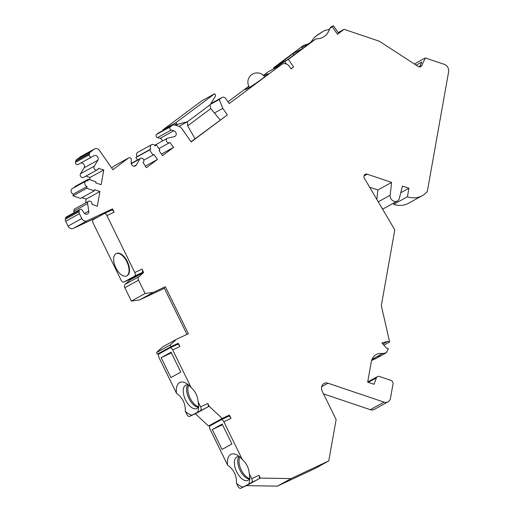 <?xml version="1.0" encoding="UTF-8"?>
<svg xmlns="http://www.w3.org/2000/svg" width="514" height="514" viewBox="0 0 514 514"><rect width="100%" height="100%" fill="white"/><g stroke="black" fill="none" stroke-linecap="round" stroke-linejoin="round"><path stroke-width="0.77" d="M98.759 216.452L112.489 208.89L87.039 220.827A4.311 3.707 -118.8 0 1 81.784 218.534L79.413 213.689A3.078 2.647 -118.8 0 1 79.105 211.652L79.317 210.47A1.85 1.587 -118.8 0 1 80.049 209.404L66.319 216.966A1.85 1.587 61.2 0 0 65.586 218.032L65.381 219.215A3.078 2.647 61.2 0 0 65.689 221.251L68.06 226.096A4.311 3.707 61.2 0 0 73.316 228.389L98.804 216.542M114.108 212.205A3.078 1.568 -115.1 0 0 111.429 210.175L104.226 213.554A3.078 1.568 64.9 0 0 104.181 213.58L93.201 219.626A3.078 1.568 64.9 0 0 93.182 223.147L121.066 280.085A3.078 1.568 64.9 0 0 123.745 282.115A3.078 1.568 64.9 0 0 123.79 282.09L134.777 276.044A3.078 1.568 64.9 0 0 134.797 272.523L106.912 215.584L114.108 212.205L112.489 208.89M129.579 279.378L129.894 280.021L125.287 284.236A3.078 2.647 61.2 0 0 124.818 287.744L131.346 301.075L139.641 299.919L164.396 288.309M94.505 148.97L80.775 156.532A4.311 3.707 61.2 0 0 80.409 156.77L76.676 159.558A3.078 2.647 61.2 0 0 75.719 161.171L89.442 153.609A3.078 2.647 -118.8 0 1 90.406 151.996L94.133 149.214A4.311 3.707 -118.8 0 1 94.505 148.97A4.311 3.707 -118.8 0 1 99.562 150.525L112.862 169.723L128.616 157.965A1.85 1.587 -118.8 0 1 131.314 159.828L131.134 162.655A3.078 2.647 61.2 0 0 132.477 165.592A3.078 2.647 61.2 0 0 135.368 165.932A3.078 2.647 61.2 0 0 136.268 165.045L139.763 159.038A2.461 2.12 -118.8 0 1 140.483 158.331A2.461 2.12 -118.8 0 1 143.451 159.34A2.461 2.12 -118.8 0 1 143.072 162.508L146.355 167.725L157.425 159.462L153.924 154.406L153.076 155.042L149.574 149.992L150.853 149.034A3.078 2.647 -118.8 0 1 151.495 144.749A3.078 2.647 -118.8 0 1 155.112 145.86L156.391 144.903L159.886 149.959L159.038 150.596L162.533 155.646L173.603 147.383L169.896 142.487A2.461 2.12 -118.8 0 1 169.684 142.629A2.461 2.12 -118.8 0 1 166.639 141.491A2.461 2.12 -118.8 0 1 167.307 138.311A2.461 2.12 -118.8 0 1 167.776 138.131L174.374 136.602A3.078 2.647 61.2 0 0 174.966 136.377A3.078 2.647 61.2 0 0 176.167 133.396A3.078 2.647 61.2 0 0 173.828 130.787L171.188 130.074A1.85 1.587 -118.8 0 1 170.346 126.823L172.325 125.345A3.078 2.647 -118.8 0 1 172.588 125.178A3.078 2.647 -118.8 0 1 174.419 124.986L177.683 125.872A8.153 7.016 -118.8 0 1 182.406 129.316L191.157 141.948L227.349 114.937L222.8 108.37L219.26 99.51L221.81 97.609A3.078 2.647 -118.8 0 1 222.074 97.442A3.078 2.647 -118.8 0 1 225.685 98.547L229.186 103.603L281.556 64.513A6.155 5.301 -118.8 0 1 282.09 64.173A6.155 5.301 -118.8 0 1 289.318 66.39L291.065 68.915L293.623 67.006L288.373 59.431L315.93 38.858C322.908 38.813 327.527 35.37 329.795 28.514L332.23 26.696L337.48 34.277L344.091 29.337L379.403 41.255L418.094 66.434A3.078 2.647 61.2 0 0 420.767 66.627A3.078 2.647 61.2 0 0 421.769 65.548L425.367 57.966L444.218 64.321A6.155 5.301 -118.8 0 1 448.619 71.831L427.314 191.446A22.924 19.731 -118.8 0 1 422.238 195.699A22.924 19.731 -118.8 0 1 407.416 196.778L408.932 188.252L402.43 186.062L399.372 198.333A5.236 4.504 -118.8 0 1 397.361 201.032A5.236 4.504 -118.8 0 1 392.349 200.376A5.236 4.504 -118.8 0 1 390.184 195.23L391.591 182.406L367.214 174.175A3.078 2.647 61.2 0 0 365.223 174.323A3.078 2.647 61.2 0 0 364.432 178.384L394.803 229.874L381.317 305.599L389.625 341.964L387.762 341.335L381.941 342.992L386.528 348.151L388.385 348.781L386.245 352.816L382.538 353.581A12.252 10.55 61.2 0 0 376.197 354.564A12.252 10.55 61.2 0 0 371.326 361.663L367.677 382.153L374.012 384.292L376.344 377.931A3.078 2.647 -118.8 0 1 377.443 376.627A3.078 2.647 -118.8 0 1 379.435 376.479L390.801 380.315A3.078 2.647 -118.8 0 1 393.004 384.074L390.473 398.279A6.155 5.301 -118.8 0 1 388.025 401.845A6.155 5.301 -118.8 0 1 384.042 402.134L328.009 383.226A6.155 5.301 61.2 0 0 324.026 383.515A6.155 5.301 61.2 0 0 322.201 391.173L336.13 419.617L328.774 460.91L291.11 478.579L260.27 478.091L258.915 475.328L251.712 478.707L249.232 473.645C248.847 468.01 246.527 463.275 242.28 459.445L223.828 421.769L231.03 418.39L229.405 415.074L222.202 418.454L209.134 406.233L207.778 403.471L200.582 406.844L198.102 401.787C197.71 396.146 195.391 391.411 191.144 387.582L172.698 349.912L179.894 346.532L178.274 343.217L171.072 346.59L170.262 344.945L176.379 339.343L162.649 346.905L156.539 352.508L157.342 354.152L164.589 350.863M179.894 346.532A3.078 1.568 -115.1 0 0 177.214 344.502L170.012 347.882A3.078 1.568 64.9 0 0 169.967 347.901L158.987 353.953A3.078 1.568 64.9 0 0 158.967 357.474L176.488 393.249C182.663 397.733 185.599 403.728 185.303 411.245L186.852 414.406A3.078 1.568 64.9 0 0 189.531 416.436A3.078 1.568 64.9 0 0 189.576 416.417L207.759 406.985L195.41 413.796L208.478 426.016L215.726 422.726M231.03 418.39A3.078 1.568 -115.1 0 0 228.351 416.359L221.148 419.739A3.078 1.568 64.9 0 0 221.104 419.765L210.123 425.81A3.078 1.568 64.9 0 0 210.104 429.331L227.625 465.112C233.793 469.59 236.736 475.591 236.44 483.109L237.988 486.27A3.078 1.568 64.9 0 0 240.668 488.3A3.078 1.568 64.9 0 0 240.713 488.274L258.895 478.849L246.54 485.653L277.38 486.141L315.043 468.472L328.774 460.91M384.042 402.134L370.318 409.69L323.544 393.91M370.318 409.69A6.155 5.301 61.2 0 0 374.301 409.401L388.025 401.845M371.577 360.571L376.312 358.29M391.591 182.406L377.867 189.968L369.592 187.173M377.867 189.968L376.82 199.49M382.41 209.025A5.236 4.504 61.2 0 0 383.63 208.594L397.361 201.032M407.416 196.778L393.685 204.341L393.936 202.921M393.685 204.341A22.924 19.731 61.2 0 0 408.514 203.261L422.238 195.699M329.712 28.726L328.472 29.748L324.861 30.339L318.5 34.258L314.607 37.169L310.642 42.405M274.322 68.452L273.891 67.822L273.487 67.989L274.643 66.993L303.665 45.335L308.22 43.96M282.09 64.173L268.359 71.735A6.155 5.301 61.2 0 0 267.833 72.076L263.399 75.385M248.834 86.256L227.959 101.83M172.588 125.178L158.858 132.74A3.078 2.647 61.2 0 0 158.595 132.908L156.616 134.385A1.85 1.587 61.2 0 0 157.464 137.636L160.098 138.35A3.078 2.647 -118.8 0 1 162.45 140.984M151.495 144.749L137.771 152.311A3.078 2.647 61.2 0 0 137.122 156.597L135.85 157.554L137.521 159.963M115.22 165.347A1.85 1.587 61.2 0 0 114.892 165.527L111.641 167.956M89.661 179.624L90.04 177.491L103.77 169.928L98.296 168.386A2.461 2.12 -118.8 0 1 97.319 169.813A2.461 2.12 -118.8 0 1 94.595 169.145A2.461 2.12 -118.8 0 1 94.242 166.176L97.84 160.252A3.078 2.647 61.2 0 0 97.403 156.539A3.078 2.647 61.2 0 0 93.998 155.703L78.025 164.512A1.85 1.587 61.2 0 0 78.032 164.512A1.85 1.587 61.2 0 1 75.507 162.347L75.719 161.171M80.467 163.169A3.078 2.647 -118.8 0 1 83.756 164.204A3.078 2.647 -118.8 0 1 84.116 167.815L80.518 173.738A2.461 2.12 61.2 0 0 80.865 176.7A2.461 2.12 61.2 0 0 83.596 177.375L97.319 169.813M90.04 177.491L85.909 176.096M74.491 187.392L74.607 186.743L88.337 179.18L88.029 180.883A3.078 2.647 -118.8 0 0 86.037 181.031L72.313 188.593A3.078 2.647 61.2 0 0 71.093 191.484A3.078 2.647 61.2 0 0 73.29 194.131L87.02 186.569L86.718 188.272L94.3 190.829L94.505 189.692L99.922 191.523L97.287 206.294L91.922 204.186A2.461 2.12 -118.8 0 0 90.984 201.655A2.461 2.12 -118.8 0 0 88.569 201.295L74.838 208.857A2.461 2.12 61.2 0 0 73.855 211.125L74.106 212.68M94.3 190.829L80.576 198.391L72.988 195.834L73.29 194.131M85.497 202.985L86.191 199.085L81.932 197.646M130.903 278.755A3.078 1.568 -115.1 0 0 130.948 278.736A3.078 1.568 -115.1 0 0 130.993 278.71L123.79 282.09M129.894 280.021L143.618 272.459L141.992 269.143A3.078 1.568 64.9 0 1 141.973 272.664L130.993 278.71M111.429 210.175A3.078 1.568 -115.1 0 0 111.384 210.2L104.278 213.535M104.226 213.554A3.078 1.568 64.9 0 1 106.912 215.584M126.585 275.941L127.067 275.716A12.317 6.258 -115.1 0 0 127.324 261.542A12.317 6.258 -115.1 0 0 116.607 253.421L116.125 253.646A12.317 6.258 64.9 0 1 126.849 261.767A12.317 6.258 64.9 0 1 126.585 275.941A12.317 6.258 64.9 0 1 115.862 267.82A12.317 6.258 64.9 0 1 116.125 253.646M80.049 209.404A1.85 1.587 -118.8 0 1 82.279 210.155L83.84 212.68A3.078 2.647 61.2 0 0 87.553 213.94A3.078 2.647 61.2 0 0 88.787 211.106L87.586 203.563A2.461 2.12 -118.8 0 1 88.569 201.295M87.02 186.569A3.078 2.647 -118.8 0 1 84.823 183.922A3.078 2.647 -118.8 0 1 86.037 181.031M103.77 169.928L101.136 184.706L95.72 182.875L95.919 181.738L88.337 179.18M78.032 164.512L91.749 156.956A1.85 1.587 -118.8 0 1 91.749 156.95A1.85 1.587 -118.8 0 1 89.237 154.785L89.442 153.609M176.379 339.343L188.381 333.714L165.367 286.728L153.365 292.357L145.077 293.513L138.542 280.181A3.078 2.647 -118.8 0 1 139.018 276.673L143.618 272.459M86.191 199.085L99.922 191.523M72.988 195.834L86.718 188.272M157.425 159.462L145.269 166.157M153.076 155.042L143.798 160.156M149.574 149.992L135.85 157.554M150.853 149.034L137.122 156.597M156.391 144.903L154.977 145.68M173.603 147.383L161.454 154.078M191.035 141.774L227.349 114.937M214.402 112.996L222.8 108.37M210.297 104.451L219.26 99.51M248.872 86.333A13.852 0.835 -34.7 0 0 245.409 89.552A13.852 0.835 -34.7 0 0 262.93 78.231A13.852 0.835 -34.7 0 0 268.147 73.804A13.852 0.835 -34.7 0 0 263.92 75.905M293.623 67.006L291.001 68.818M338.167 32.6L344.091 29.337M337.48 34.277L338.636 33.281L333.387 25.7L332.23 26.696M287.577 59.701L277.695 65.143L293.019 53.707L302.907 48.258L287.577 59.701M293.905 54.979L293.019 53.707M303.665 45.335A17.855 1.079 -34.7 0 0 301.654 47.519A17.855 1.079 -34.7 0 0 303.922 46.536A17.855 1.079 -34.7 0 0 315.93 38.858M288.373 59.431L273.891 67.822M329.795 28.514A17.855 1.079 -34.7 0 0 330.965 27.223A17.855 1.079 -34.7 0 0 330.675 27.139L330.052 28.283M324.861 30.339A17.855 1.079 -34.7 0 0 314.607 37.169M333.387 25.7L330.675 27.139M416.16 65.182L421.788 62.078L419.572 66.756A3.078 2.647 -118.8 0 1 419.495 66.91M414.374 64.019L425.367 57.966M408.932 188.252L400.759 192.756M389.625 341.964L383.855 345.145M387.762 341.335L382.866 344.033M386.245 352.816L380.463 356.003M382.538 353.581L371.982 359.395M377.141 356.587L380.688 355.855A6.155 5.301 -118.8 0 1 380.309 356.086A6.155 5.301 -118.8 0 1 377.141 356.587L373.299 358.701A6.155 5.301 61.2 0 0 376.466 358.207L380.309 356.086M291.11 478.579L277.38 486.141M258.915 475.328A3.078 1.568 64.9 0 1 258.895 478.849L260.27 478.091M247.819 484.94A3.078 1.568 -115.1 0 0 247.87 484.92A3.078 1.568 -115.1 0 0 247.915 484.901L240.713 488.274M228.351 416.359A3.078 1.568 -115.1 0 0 228.306 416.385L221.193 419.72M229.405 415.074L215.681 422.636M221.148 419.739A3.078 1.568 64.9 0 1 223.828 421.769M242.28 459.445A17.855 9.079 -115.1 0 0 237.346 455.153A17.855 9.079 -115.1 0 0 230.767 454.447A17.855 9.079 -115.1 0 0 227.625 465.112M212.288 429.531L222.177 424.089L231.923 443.987L222.035 449.429L212.288 429.531L222.498 424.744M249.798 478.444A12.934 6.573 -115.1 0 1 248.146 480.282A12.934 6.573 64.9 0 1 247.954 480.384A12.934 6.573 64.9 0 1 236.601 471.659A12.934 6.573 64.9 0 1 236.774 457.068A12.934 6.573 -115.1 0 1 236.967 456.972A12.934 6.573 -115.1 0 1 239.64 456.785M236.44 483.109A17.855 9.079 -115.1 0 0 243.026 487.002M248.834 483.802A17.855 9.079 -115.1 0 0 249.592 481.252A17.855 9.079 -115.1 0 0 249.232 473.645M251.712 478.707A3.078 1.568 64.9 0 1 251.693 482.228M249.412 479.119A12.934 6.573 64.9 0 1 239.871 469.892A12.934 6.573 64.9 0 1 238.875 456.657M249.746 478.553A12.625 6.419 64.9 0 1 241.291 470.027A12.625 6.419 64.9 0 1 239.935 457.042M222.202 418.454L208.478 426.016M209.134 406.233L207.759 406.985A3.078 1.568 64.9 0 0 207.778 403.471M196.689 413.083A3.078 1.568 -115.1 0 0 196.733 413.063A3.078 1.568 -115.1 0 0 196.778 413.038L189.576 416.417M177.214 344.502A3.078 1.568 -115.1 0 0 177.169 344.521L170.063 347.856M178.274 343.217L164.544 350.779M170.012 347.882A3.078 1.568 64.9 0 1 172.698 349.912M191.144 387.582A17.855 9.079 -115.1 0 0 186.209 383.29A17.855 9.079 -115.1 0 0 179.637 382.589A17.855 9.079 -115.1 0 0 176.488 393.249M161.158 357.667L171.04 352.225L180.787 372.123L170.905 377.572L161.158 357.667L171.361 352.88M198.667 406.587A12.934 6.573 -115.1 0 1 197.01 408.424A12.934 6.573 64.9 0 1 196.817 408.521A12.934 6.573 64.9 0 1 185.47 399.802A12.934 6.573 64.9 0 1 185.638 385.204A12.934 6.573 -115.1 0 1 185.837 385.108A12.934 6.573 -115.1 0 1 188.503 384.928M185.303 411.245A17.855 9.079 -115.1 0 0 191.889 415.145M197.697 411.939A17.855 9.079 -115.1 0 0 198.455 409.395A17.855 9.079 -115.1 0 0 198.102 401.787M200.582 406.844A3.078 1.568 64.9 0 1 200.563 410.365M198.275 407.255A12.934 6.573 64.9 0 1 188.734 398.029A12.934 6.573 64.9 0 1 187.738 384.8M188.799 385.179A12.625 6.419 -115.1 0 0 190.154 398.164A12.625 6.419 -115.1 0 0 198.616 406.69M171.072 346.59L157.342 354.152M170.262 344.945L156.539 352.508M165.367 286.728L163.998 287.487L186.961 334.383M139.641 299.919L153.365 292.357M131.346 301.075L145.077 293.513M195.037 138.786L187.661 125.84L210.753 108.608L220.223 119.987M210.753 108.608L210.04 104.862L187.469 121.709L177.844 124.266A1.234 1.06 -118.8 0 1 176.604 123.739L175.878 122.692L214.627 93.773L215.353 94.82A1.234 1.06 -118.8 0 1 215.437 96.202L210.04 104.862M214.627 93.773L201.726 100.879L162.977 129.798L163.311 130.286M162.977 129.798L175.878 122.692M187.661 125.84L187.469 121.709L179.007 126.367M141.992 269.143L134.797 272.523M141.973 272.664L134.777 276.044M73.316 228.389L87.039 220.827M68.06 226.096L81.784 218.534M65.689 221.251L79.413 213.689M65.381 219.215L79.105 211.652M79.317 210.47L65.586 218.032M84.502 213.464L88.787 211.106M73.855 211.125L87.586 203.563M80.518 173.738L94.242 166.176M84.116 167.815L97.84 160.252M75.507 162.347L89.237 154.785M76.676 159.558L90.406 151.996M80.409 156.77L94.133 149.214M128.616 157.965L114.892 165.527M136.268 165.045L134.135 166.215M139.763 159.038L131.243 163.735M173.828 130.787L160.098 138.35M171.188 130.074L157.464 137.636M156.616 134.385L170.346 126.823M158.595 132.908L172.325 125.345M210.766 103.693L221.81 97.609M267.833 72.076L281.556 64.513M286.42 64.019L284.872 61.776M419.572 66.756L421.769 65.548M390.184 195.23L378.195 201.835M367.214 174.175L364.034 175.929M376.344 377.931L368.3 382.365M328.009 383.226L321.648 386.727M138.542 280.181L124.818 287.744M125.287 284.236L139.018 276.673M249.515 87.406A9.239 0.559 145.3 0 1 249.508 87.399L249.508 87.399A9.239 9.239 0 0 1 252.644 74.048A9.239 9.239 0 0 1 264.691 76.882A9.239 0.559 145.3 0 1 264.697 76.888L264.691 76.882M176.604 123.739L174.368 124.973M175.839 125.371L177.844 124.266M130.948 278.736L123.745 282.115M128.776 157.862L115.046 165.424M140.483 158.331L131.179 163.452M167.307 138.311L154.624 145.295M169.684 142.629L158.916 148.559M222.074 97.442L210.791 103.655M273.949 68.658L273.487 67.989M367.709 381.986L377.443 376.627M247.87 484.92L240.668 488.3M196.733 413.063L189.531 416.436"/></g></svg>
